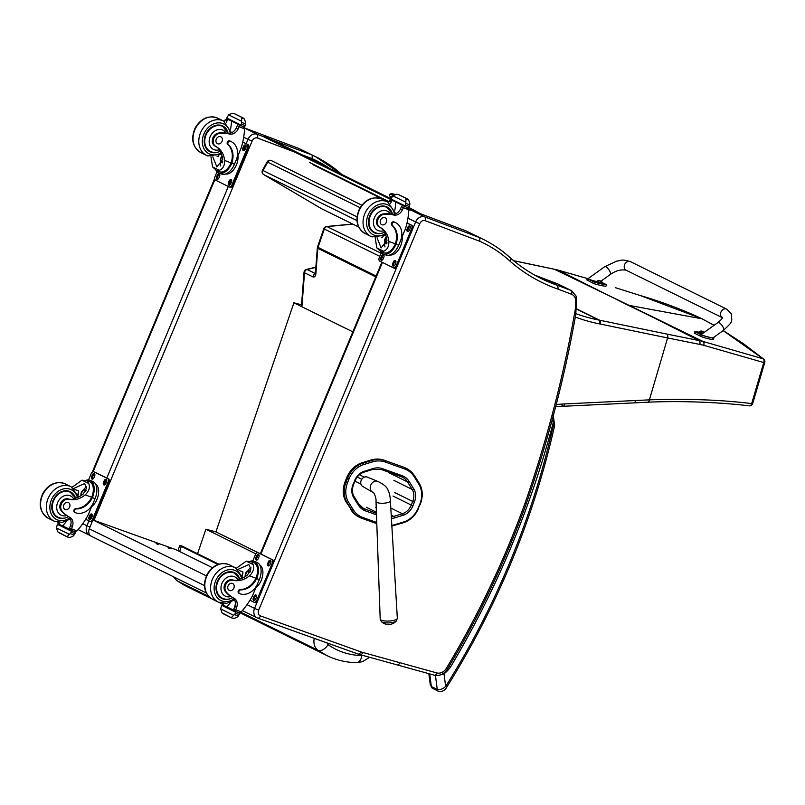 <?xml version="1.0" encoding="UTF-8"?>
<svg xmlns="http://www.w3.org/2000/svg" width="805" height="805" viewBox="0 0 805 805"><rect width="100%" height="100%" fill="white"/><g stroke="black" fill="none" stroke-linecap="round" stroke-linejoin="round"><path stroke-width="1.21" d="M653.368 317.512L628.071 305.196A128.045 103.312 -63.8 0 0 629.208 305.417L702.916 341.431L763.039 358.778A3.2 2.244 107.2 0 1 763.744 362.542L703.731 345.305A124.976 94.054 127.8 0 0 699.807 344.429L667.597 337.939L649.383 399.854C686.081 398.525 720.173 399.763 751.669 403.587A3.2 2.194 95.8 0 1 749.294 405.861A3.2 2.194 95.8 0 1 749.234 405.851M513.691 260.729L554.313 269.252L629.208 305.417L702.03 318.82L714.146 325.26M556.255 404.452A793.499 640.196 116.2 0 0 562.514 404.05A131.014 105.697 -63.8 0 1 564.577 403.929L649.383 399.854A3.2 1.731 87.8 0 1 647.814 402.208C683.908 400.538 723.826 402.681 749.294 405.861A3.2 3.2 0 0 0 752.675 403.587L751.669 403.587L763.744 362.542L764.75 362.532A3.2 3.2 0 0 0 763.663 359.131L763.663 359.131A3.2 2.677 128.3 0 0 763.039 358.778L723.142 330.603M699.807 344.429A3.2 1.972 -78.9 0 0 698.901 340.525L702.916 341.431A3.2 1.992 -76 0 1 703.731 345.305M603.056 292.698L558.6 270.279L587.278 278.5L558.418 270.208A3.2 1.721 104.9 0 1 558.6 270.279L554.313 269.252A3.2 1.721 102.1 0 0 554.082 269.172L520.926 262.189A3.2 1.852 101.6 0 1 521.187 262.279M352.62 224.021L326.528 226.507A3.2 1.691 84.6 0 1 327.061 226.608L352.882 224.152M376.106 276.014L318.025 247.387A3.2 2.576 -63.8 0 0 317.824 248.312A3.2 0.835 -175.6 0 1 317.341 247.819L315.399 273.036A3.2 0.835 4.4 0 0 315.892 273.539L317.824 248.312L375.744 276.87M315.852 267.139L306.474 269.393A3.2 1.57 76.5 0 1 307.108 269.494A3.2 2.576 116.2 0 0 304.521 272.754L312.994 276.93C314.554 277.413 315.52 276.276 315.892 273.539M722.347 317.673A4.79 3.874 116.3 0 1 720.908 316.073A4.79 3.874 116.3 0 1 721.874 310.559A4.79 3.874 116.3 0 1 726.704 309.13A4.79 3.874 116.3 0 0 721.149 311.646A4.79 3.874 116.3 0 0 722.347 317.673L626.149 270.218A4.79 3.874 116.3 0 1 624.801 264.211A4.79 3.874 116.3 0 1 630.385 261.625C620.413 258.677 621.762 260.76 616.821 261.072L604.746 266.666A4.79 1.56 54.3 0 1 608.811 269.655A4.79 1.56 54.3 0 1 610.341 274.455L601.003 281.156M602.603 282.786L606.427 284.668A13.182 1.56 -163.1 0 1 594.332 282.092L587.992 278.963L587.308 278.429L588.485 278.349M604.746 266.666L588.103 278.621C588.636 279.335 591.494 280.301 596.686 281.529M587.308 278.429L586.845 279.949L593.869 283.612A13.182 1.56 16.9 0 0 605.964 286.188L606.427 284.668M594.332 282.092L593.869 283.612M713.522 337.506L713.532 339.448M713.311 337.396C717.285 339.318 704.949 336.691 701.215 334.81L694.876 331.69A13.182 1.56 -163.1 0 1 698.851 332.183M717.969 322.513L701.316 334.467C700.199 334.991 712.646 338.422 713.2 337.738L723.554 330.302A4.79 1.56 -125.7 0 0 723.293 327.665A4.79 1.56 -125.7 0 0 720.495 323.711A4.79 1.56 -125.7 0 0 717.969 322.513C724.46 316.989 721.461 318.116 722.417 317.351L722.638 317.834M694.876 331.69L694.413 333.21L700.753 336.329C704.496 338.211 716.822 340.837 712.848 338.915M602.543 283.873L596.525 282.052L596.696 281.488L602.714 283.31L602.543 283.873M602.714 283.31L596.696 281.488M599.041 280.714A4.085 2.304 96.1 0 1 599.524 280.673L599.363 280.724A4.085 3.321 107.7 0 0 598.648 280.844L598.86 280.945A4.085 3.25 -55.6 0 1 599.594 280.844L600.419 281.106A4.085 2.324 96 0 1 600.792 281.579L601.114 281.649A4.085 2.385 -71.8 0 0 600.782 281.187L600.943 281.126A4.085 3.23 -55.8 0 1 601.134 281.237A4.085 3.23 -55.8 0 1 601.506 281.509M600.832 281.076A4.085 3.331 107.8 0 0 600.701 281.015L599.886 280.744A4.085 2.405 -71.9 0 0 599.624 280.744M702.131 333.884L698.76 332.485L698.931 331.922L702.745 333.441M703.077 333.21L698.931 331.922M701.276 331.137A4.085 2.304 96.1 0 1 701.759 331.097L701.598 331.157A4.085 3.321 107.7 0 0 700.883 331.278L701.095 331.378A4.085 3.25 -55.6 0 1 701.829 331.278L702.654 331.539A4.085 2.324 96 0 1 703.027 332.012L703.349 332.073A4.085 2.385 -71.8 0 0 703.017 331.62L703.178 331.559A4.085 3.23 -55.8 0 1 703.369 331.66A4.085 3.23 -55.8 0 1 703.741 331.942M703.057 331.509A4.085 3.331 107.8 0 0 702.936 331.439L702.121 331.177A4.085 2.405 -71.9 0 0 701.859 331.167M321.799 208.817A3.2 2.576 -63.8 0 1 321.658 208.757L321.658 208.757A3.2 2.576 -63.8 0 1 321.517 208.686L263.718 174.615A3.2 2.576 -63.8 0 1 263.044 170.519L357.007 216.837M267.119 161.896L262.47 170.278L263.044 170.519L267.693 162.137A3.2 2.576 -63.8 0 1 271.325 160.587L271.325 160.587A3.2 2.576 -63.8 0 1 271.466 160.658L361.807 205.195L271.325 160.587A3.2 3.2 0 0 0 267.119 161.896L360.087 207.69M321.376 208.596A3.2 1.882 -59.5 0 0 321.447 208.646L321.447 208.646A3.2 1.882 -59.5 0 0 321.517 208.686L358.648 226.99M356.947 220.58L263.718 174.615A3.2 1.882 120.5 0 1 263.648 174.584A3.2 1.882 120.5 0 1 263.638 174.584A3.2 1.882 120.5 0 1 263.426 174.413M179.626 551.526L181.356 546.434L179.726 545.569L181.457 545.77L218.859 564.204M181.356 546.434L218.004 564.496M363.105 655.481A9.69 7.819 -63.8 0 1 361.868 655.572A9.59 5.283 90.7 0 1 356.665 662.656A9.59 5.283 90.7 0 1 356.655 662.656A9.59 5.283 90.7 0 1 356.575 662.646M197.567 553.709L205.899 529.217L215.931 531.884L293.885 302.801L301.533 304.833M352.821 331.861L293.885 302.801M205.899 529.217L255.899 553.87M258.395 555.098L259.099 555.45M215.931 531.884L258.848 553.045M170.066 548.698L168.034 547.813L170.066 548.698M158.162 544.442L156.12 543.556L158.162 544.442M206.372 575.877L92.867 519.929L89.285 528.805A6.39 5.152 116.2 0 0 91.327 536.271L206.301 592.953M212.48 567.726L175.581 549.533L93.31 520.09M420.2 213.627L412.844 209.501L412.462 210.206L415.219 211.745M391.069 198.755L264.936 136.528L264.553 137.232L390.858 199.539M408.366 208.183L412.462 210.206M409.041 207.62L412.844 209.501M403.506 467.131L384.106 460.198L403.506 467.131A29.151 23.516 -63.8 0 1 405.519 467.977L406.434 468.43A29.151 23.516 116.2 0 0 404.422 467.574A1.147 0.674 -70.4 0 1 404.603 468.943A28.004 22.59 -63.8 0 1 414.313 476.922L418.932 484.348A21.614 17.438 -63.8 0 1 419.828 504.101L418.379 507.703A21.614 17.438 -63.8 0 1 403.798 521.912L395.154 524.578A27.994 22.59 -63.8 0 1 391.824 525.333M346.703 477.737L345.244 481.35L346.16 481.793L347.619 478.18L346.703 477.737A22.761 18.364 -63.8 0 1 362.049 462.764L362.964 463.217A22.761 18.364 116.2 0 0 347.619 478.18L349.098 478.794A21.604 17.428 -63.8 0 1 363.669 464.586L372.313 461.919A28.004 22.59 -63.8 0 1 385.203 462.02L404.603 468.943M372.313 461.919A1.147 0.543 -107.1 0 0 371.608 460.551L370.692 460.098L362.049 462.764M347.649 482.406L346.16 481.793A22.761 18.364 116.2 0 0 347.086 502.541L346.17 502.089L351.644 509.927A1.147 0.604 -31.7 0 0 353.083 509.495L348.525 502.099A21.604 17.438 -63.8 0 1 347.649 482.406L349.098 478.794M346.17 502.089A22.761 18.364 -63.8 0 1 345.244 481.35M348.525 502.099A1.147 0.604 -31.7 0 1 347.086 502.541L351.644 509.927A29.161 23.526 116.2 0 0 359.775 517.434L358.859 516.981A29.161 23.526 -63.8 0 1 350.728 509.474M370.692 460.098A29.151 23.516 -63.8 0 1 384.106 460.198M381.379 621.651A7.768 2.143 -2.7 0 0 388.956 622.889A7.768 2.143 -2.7 0 0 396.392 620.937L397.328 618.27A8.573 2.365 177.3 0 1 388.875 621.047A8.573 2.365 177.3 0 1 380.191 619.075L381.379 621.651A10.385 10.385 0 0 0 396.392 620.937M372.443 492.117A5.987 4.83 -63.8 0 1 372.393 492.097C373.681 491.171 376.549 498.255 376.016 501.575L376.016 501.575A7.185 1.982 -2.7 0 0 376.016 501.575A7.185 1.982 -2.7 0 0 381.258 503.246A7.185 1.982 -2.7 0 0 389.298 502.028A7.185 1.982 -2.7 0 0 390.375 500.901C390.254 496.645 389.459 493.042 387.99 490.094C387.104 487.126 383.673 484.208 377.686 481.36L367.201 477.083A5.192 4.186 116.2 0 0 361.365 479.991A5.192 4.186 116.2 0 0 362.622 486.381L372.393 492.097A5.987 4.83 -63.8 0 1 370.884 484.862A5.987 4.83 -63.8 0 1 377.434 481.269A5.987 4.83 -63.8 0 1 377.686 481.36L377.686 481.36A5.987 4.83 -63.8 0 1 377.706 481.37M361.777 479.277L357.239 477.033M354.935 481.149L360.912 484.097M359.402 474.739L364.293 477.154M466.186 230.975L411.516 210.347L466.065 230.934M407.934 218.185L415.622 221.979L254.551 608.379L258.667 610.13L419.737 223.72L415.622 221.979A7.99 6.45 116.2 0 1 425.121 217.048L425.493 220.801L479.79 241.289L479.83 237.696L425.121 217.048L411.576 210.377L408.839 209.753M434.096 675.103A3.2 1.862 -74.5 0 0 434.298 675.174A3.2 1.862 -74.5 0 0 436.833 672.93L363.377 652.603L360.892 654.868L358.044 654.012A3.2 1.882 -70.3 0 0 360.821 651.839L260.498 615.936A4.79 3.864 -63.8 0 1 258.667 610.13M479.83 237.696L466.286 231.025M479.79 241.289A173.478 139.969 -63.8 0 1 510.561 261.675L511.014 258.465C502.592 250.707 493.324 244.318 483.191 239.316A176.677 142.545 116.2 0 0 480.001 237.807M543.908 278.651L557.382 283.742A12.779 10.314 -63.8 0 1 558.127 284.064L571.671 290.736A12.779 10.314 116.2 0 0 570.926 290.414A3.2 1.882 110.7 0 1 571.399 294.197A9.59 7.738 -63.8 0 1 575.323 298.373L576.279 296.321M575.323 298.373A44.738 36.094 -63.8 0 1 574.297 314.916A1019.925 822.881 -63.8 0 1 525.041 503.165L526.359 503.397C547.963 441.301 564.426 378.4 575.736 314.715L576.772 296.894L571.671 290.736M574.297 314.916L575.243 314.272M526.359 503.397L526.359 503.397C505.439 561.115 479.146 616.318 447.479 669.015L446.433 668.2A9.59 7.738 -63.8 0 1 436.833 672.93M544.039 278.691L534.58 275.038A218.638 176.396 116.2 0 0 544.16 278.741L557.714 285.423L558.207 289.216L571.399 294.197M264.624 137.112L257.479 134.415A7.99 6.45 116.2 0 0 247.99 139.335L252.096 141.086A4.79 3.864 -63.8 0 1 257.862 138.168L294.348 151.934M236.791 158.414L241.258 147.707A67.932 54.81 -63.8 0 0 244.579 128.83L244.529 128.035L257.479 134.415L257.862 138.168M302.016 154.822L312.149 158.645L312.199 155.063L298.434 148.301M448.989 666.5L450.508 667.063L449.391 665.836M552.371 419.184L553.226 422.706C554.142 420.522 553.991 418.167 552.773 415.642M439.258 675.254L444.008 673.795A27.078 21.846 116.2 0 0 450.508 667.063A770.073 621.309 116.2 0 0 553.226 422.706A13.735 11.079 -63.8 0 1 553.196 425.453A3.2 0.785 -174.1 0 0 554.675 424.949L553.206 416.074M443.686 673.201A3.2 0.996 -127.2 0 1 444.008 673.795L445.658 686.444L446.674 687.309C497.51 605.974 533.413 519.074 554.404 426.62A3.2 0.543 12.7 0 1 552.985 426.751A679.018 547.833 -63.8 0 1 445.658 686.444C442.992 688.959 440.194 689.945 437.266 689.402A3.2 2.576 116.2 0 0 438.534 691.324A3.2 2.576 116.2 0 0 438.544 691.324C443.334 692.773 446.966 687.359 446.674 687.309M435.445 675.415L437.266 689.402L431.339 686.484L430.323 685.045L432.617 688.406A3.2 2.576 116.2 0 1 432.607 688.396L438.534 691.324M371.87 231.035A13.937 11.24 -63.8 0 0 372.373 231.307L374.657 232.424C377.817 233.883 381.077 233.842 384.418 232.293L383.804 230.633A22.278 17.972 -63.8 0 0 379.306 227.04L380.191 227.473A22.278 17.972 -63.8 0 1 388.865 241.409C388.996 246.521 387.255 249.812 383.643 251.261L381.017 251.683L376.81 247.9L383.643 251.261M376.81 247.9L375.18 237.676M384.357 232.323A22.278 17.972 -63.8 0 1 386.964 240.474L381.137 247.92L377.052 237.777M395.486 222.583L394.782 222.23A15.687 12.649 -63.8 0 0 393.866 221.838A2.002 1.62 -63.8 0 0 391.914 225.279A18.113 14.611 -63.8 0 1 395.305 243.845L394.883 244.861L395.587 245.213A14.49 8.533 110.7 0 1 383.23 253.978L385.897 254.984A14.49 8.533 -69.3 0 0 398.706 245.213L400.407 241.128A15.687 12.649 116.2 0 0 395.486 222.583A15.687 12.649 116.2 0 0 394.581 222.18A2.002 1.62 116.2 0 0 392.629 225.631A18.113 14.611 116.2 0 1 396.01 244.197L398.706 245.213M395.587 245.213L396.01 244.197M383.23 253.978A14.49 8.533 110.7 0 1 380.262 251.301M394.883 244.861A13.152 7.748 110.7 0 1 383.713 252.72L381.107 251.734M407.32 207.418L408.829 209.793A67.932 54.81 -63.8 0 1 405.499 228.67L401.041 239.377M388.684 202.478A45.281 36.537 116.2 0 0 389.399 200.848A1.6 0.896 111 0 1 389.429 200.767L391.331 201.693A1.509 1.218 -63.8 0 1 393.041 200.737L393.524 200.918M379.306 227.04A7.044 5.685 -63.8 0 1 376.871 219.624A7.044 5.685 -63.8 0 1 383.17 213.979A35.229 28.416 -63.8 0 1 390.334 214.05L392.538 214.2A8.221 6.631 -63.8 0 0 400.407 209.099A45.281 36.537 -63.8 0 0 401.474 206.694A1.509 1.218 -63.8 0 1 403.194 205.738L403.667 205.919M389.429 200.767L391.995 200.224L393.041 200.737M398.988 194.78L407.27 198.865L398.334 194.518L396.483 194.226L392.9 195.857L405.851 202.246L405.68 205.144A5.383 4.337 -63.8 0 1 405.146 205.959L405.217 206.684L390.999 199.67L390.918 198.946L405.146 205.959M390.999 199.67L405.197 206.674L408.487 207.921L409.091 207.449A5.383 4.337 -63.8 0 1 409.292 206.513L409.926 203.786L408.638 199.912L405.951 198.895L407.129 198.795L408.638 199.912M405.851 202.246L405.951 198.895M391.331 201.693A45.281 36.537 -63.8 0 1 390.435 203.715M382.999 236.529A85.863 69.28 -63.8 0 1 382.355 237.566L383.079 236.499M384.991 246.954A9.569 5.635 110.7 0 1 384.881 242.577M395.758 202.015A60.888 49.125 -63.8 0 1 394.842 210.085M390.918 198.946A5.383 4.337 -63.8 0 0 391.451 198.141L392.9 195.857M398.384 249.993L397.811 250.747M402.208 239.88L402.007 241.289M380.191 227.473A7.044 5.685 -63.8 0 1 377.756 220.057A7.044 5.685 -63.8 0 1 384.055 214.412A35.229 28.416 -63.8 0 1 393.655 214.995A8.221 6.631 -63.8 0 0 402.299 210.035A45.281 36.537 -63.8 0 0 403.335 207.72A1.6 0.986 110.8 0 0 403.365 207.63L404.724 206.442M383.17 213.979L384.055 214.412M402.218 236.539A13.152 7.748 110.7 0 1 398.706 249.53A13.152 7.748 110.7 0 1 389.851 254.964M407.018 222.935L412.13 225.46A3.2 1.882 110.7 0 1 412.593 229.244L397.247 266.063A3.2 1.882 110.7 0 1 394.42 268.226A3.2 1.882 110.7 0 1 394.329 268.176L393.554 267.894M406.998 223.035L411.164 225.088A3.2 1.882 110.7 0 1 411.627 228.872L396.281 265.7A3.2 1.882 110.7 0 1 393.454 267.854A3.2 1.882 110.7 0 1 393.353 267.813L379.809 261.132A3.2 1.882 110.7 0 1 379.346 257.358L381.288 252.69M383.814 257.338L383.2 258.808A2.194 1.298 110.7 0 1 381.268 260.297A2.194 1.298 110.7 0 1 380.876 257.66L381.49 256.191A2.194 1.298 110.7 0 1 383.432 254.712A2.194 1.298 110.7 0 1 383.814 257.338M395.668 263.185L395.054 264.654A2.194 1.298 110.7 0 1 393.112 266.133A2.194 1.298 110.7 0 1 392.729 263.507L393.343 262.038A2.194 1.298 110.7 0 1 395.285 260.548A2.194 1.298 110.7 0 1 395.668 263.185M410.097 228.56L409.483 230.039A2.194 1.298 110.7 0 1 407.551 231.518A2.194 1.298 110.7 0 1 407.159 228.892L407.773 227.413A2.194 1.298 110.7 0 1 409.715 225.933A2.194 1.298 110.7 0 1 410.097 228.56M381.812 260.307A2.194 1.298 110.7 0 1 381.842 258.033L382.456 256.554A2.194 1.298 110.7 0 1 383.854 255.064M393.665 266.143A2.194 1.298 110.7 0 1 393.695 263.869L394.309 262.4A2.194 1.298 110.7 0 1 395.698 260.911M408.095 231.528A2.194 1.298 110.7 0 1 408.125 229.254L408.739 227.785A2.194 1.298 110.7 0 1 410.137 226.286M386.491 237.606A3.019 1.781 -69.3 0 0 385.092 240.534A3.019 1.781 -69.3 0 0 385.987 242.748A3.019 1.781 -69.3 0 0 386.953 242.687M386.39 237.223A3.27 1.922 -69.3 0 0 384.74 241.309A3.27 1.922 -69.3 0 0 386.943 242.748M386.299 237.083L386.35 237.052A3.492 2.053 -69.3 0 0 386.299 237.083A3.492 2.053 -69.3 0 0 384.609 241.56A3.492 2.053 -69.3 0 0 386.923 242.969M384.629 241.651A3.743 2.204 -69.3 0 0 384.639 241.752A3.743 2.204 -69.3 0 0 385.726 243.422A3.743 2.204 -69.3 0 0 386.843 243.382M373.268 232.162A14.379 11.602 116.2 0 0 374.969 232.575M387.286 207.599A14.379 11.602 116.2 0 0 385.917 206.503M382.435 233.037A14.379 11.602 -63.8 0 1 375.12 233.108A14.379 11.602 -63.8 0 1 374.295 232.746A14.379 11.602 -63.8 0 1 370.25 214.724A14.379 11.602 -63.8 0 1 387.014 206.955A14.379 11.602 -63.8 0 1 392.196 213.234M384.176 206.08A13.937 11.24 -63.8 0 1 384.689 206.311L386.974 207.438A13.937 11.24 -63.8 0 0 386.169 207.086A13.937 11.24 -63.8 0 0 370.501 215.448A13.937 11.24 -63.8 0 0 374.657 232.424M392.538 214.2L393.655 214.995M384.891 217.682A3.834 3.089 116.2 0 0 380.584 219.986A3.834 3.089 116.2 0 0 381.721 224.655A3.834 3.089 116.2 0 0 386.199 222.583A3.834 3.089 116.2 0 0 385.112 217.773A3.834 3.089 116.2 0 0 384.891 217.682M236.318 568.28L246.229 561.155L251.734 561.82L253.062 564.526L246.229 561.155M253.062 564.526C254.45 568.411 253.253 572.174 249.47 575.806A22.278 17.972 -63.8 0 1 233.118 580.294L232.243 579.862A7.044 5.685 -63.8 0 0 225.128 583.665A7.044 5.685 -63.8 0 0 225.642 591.886L226.527 592.319A7.044 5.685 -63.8 0 1 226.004 584.098A7.044 5.685 -63.8 0 1 233.118 580.294M237.747 579.58A22.278 17.972 116.2 0 0 247.578 574.871L250.919 568.974L248.805 564.536L237.948 569.437M259.311 579.61A14.49 8.533 -69.3 0 0 256.755 562.262L254.088 561.256A14.49 8.533 110.7 0 1 257.047 577.577L256.332 577.225L255.91 578.242A18.113 14.611 -63.8 0 1 240.071 589.542A2.002 1.62 -63.8 0 0 238.904 593.275L239.608 593.627A2.002 1.62 116.2 0 0 239.729 593.677A15.687 12.649 116.2 0 0 257.61 583.695L259.311 579.61L256.624 578.594L257.047 577.577M250.194 561.266A14.49 8.533 110.7 0 1 254.088 561.256M256.332 577.225A13.152 7.748 110.7 0 0 253.615 562.514L251.734 561.82M256.815 585.386L252.408 595.942A67.932 54.81 -63.8 0 1 241.238 611.86L238.491 612.434L235.402 611.267L238.491 612.434M223.83 603.509A45.281 36.537 116.2 0 1 223.659 603.931A1.509 1.218 116.2 0 0 224.223 605.752L226.96 606.779M226.527 592.319A35.229 28.416 -63.8 0 0 233.933 598.165A8.221 6.631 -63.8 0 1 236.65 607.423A45.281 36.537 -63.8 0 1 235.734 609.788A1.6 0.986 110.4 0 1 235.704 609.868L235.412 611.267L234.275 610.713A1.509 1.218 116.2 0 0 234.366 610.754L235.372 611.247M235.704 609.868L233.802 608.932A1.509 1.218 116.2 0 0 234.275 610.713M239.649 613.038L238.179 612.313L239.719 613.762A5.383 4.337 116.2 0 0 239.186 614.577L237.747 616.851L234.164 618.482L231.78 617.988L231.478 617.465L233.671 615.312L220.711 608.922L221.355 606.195A5.383 4.337 116.2 0 0 221.556 605.259L222.754 605.018M220.711 608.922L221.999 612.796L231.649 617.928M231.78 617.988L234.164 618.482M256.624 578.594A18.113 14.611 116.2 0 1 240.786 589.894A2.002 1.62 116.2 0 0 239.608 593.627M239.498 593.567L239.015 593.325A2.002 1.62 -63.8 0 1 238.904 593.275M233.802 608.932A45.281 36.537 116.2 0 0 234.758 606.487A8.221 6.631 116.2 0 0 232.715 597.642M242.154 575.223A85.863 69.28 116.2 0 0 242.969 571.963L239.095 570.504M242.446 575.988L242.969 571.963M247.779 570.896A9.569 5.635 110.7 0 1 250.868 567.616M233.812 610.24L226.909 606.839A60.888 49.125 116.2 0 0 230.763 602.18M239.186 614.577L235.583 613.209L233.671 615.312M262.812 574.277L262.621 575.686M258.989 584.39L258.425 585.144M235.583 613.209A5.383 4.337 116.2 0 0 235.774 612.273L221.556 605.259M239.618 613.028L236.388 611.8L235.774 612.273M221.767 602.995L224.132 605.712M259.703 564.899A13.152 7.748 110.7 0 1 261.273 580.264A13.152 7.748 110.7 0 1 255.849 587.69M258.989 553.105A3.2 1.882 110.7 0 1 259.099 553.136A3.2 1.882 110.7 0 1 259.19 553.176L272.744 559.857A3.2 1.882 110.7 0 1 273.207 563.631L257.852 600.46A3.2 1.882 110.7 0 1 255.034 602.613A3.2 1.882 110.7 0 1 254.933 602.573L254.169 602.281M252.79 560.954L255.306 554.927A3.2 1.882 110.7 0 1 258.133 552.773A3.2 1.882 110.7 0 1 258.224 552.814L271.778 559.485A3.2 1.882 110.7 0 1 272.241 563.269L256.886 600.097A3.2 1.882 110.7 0 1 254.068 602.251A3.2 1.882 110.7 0 1 253.967 602.21L249.932 600.218M267.763 563.289L268.387 561.81A2.194 1.298 110.7 0 1 270.319 560.33A2.194 1.298 110.7 0 1 270.711 562.957L270.098 564.436A2.194 1.298 110.7 0 1 268.156 565.915A2.194 1.298 110.7 0 1 267.763 563.289L268.739 563.651L269.353 562.182A2.194 1.298 110.7 0 1 270.742 560.683M255.92 557.442L256.533 555.973A2.194 1.298 110.7 0 1 258.465 554.484A2.194 1.298 110.7 0 1 258.858 557.12L258.244 558.59A2.194 1.298 110.7 0 1 256.302 560.069A2.194 1.298 110.7 0 1 255.92 557.442L256.886 557.805L257.499 556.336A2.194 1.298 110.7 0 1 258.888 554.846M253.334 597.904L253.947 596.435A2.194 1.298 110.7 0 1 255.889 594.945A2.194 1.298 110.7 0 1 256.282 597.582L255.668 599.051A2.194 1.298 110.7 0 1 253.726 600.53A2.194 1.298 110.7 0 1 253.334 597.904L254.3 598.266L254.913 596.797A2.194 1.298 110.7 0 1 256.312 595.308M268.699 565.925A2.194 1.298 110.7 0 1 268.739 563.651M256.845 560.079A2.194 1.298 110.7 0 1 256.886 557.805M254.269 600.54A2.194 1.298 110.7 0 1 254.3 598.266M245.515 576.42A3.27 1.922 -69.3 0 1 245.736 573.402A3.27 1.922 -69.3 0 1 247.94 571.148A3.27 1.922 -69.3 0 1 249.57 572.657A3.27 1.922 -69.3 0 0 249.57 572.657A3.019 1.781 -69.3 0 0 248.725 571.5A3.019 1.781 -69.3 0 0 246.058 573.532A3.019 1.781 -69.3 0 0 245.817 576.219M249.701 572.476A3.492 2.053 -69.3 0 0 246.914 571.48A3.492 2.053 -69.3 0 0 245.616 573.341A3.492 2.053 -69.3 0 0 245.223 575.957A3.492 2.053 -69.3 0 0 245.354 576.521M249.963 572.033A3.743 2.204 -69.3 0 0 248.987 570.826A3.743 2.204 -69.3 0 0 247.065 571.359A3.743 2.204 -69.3 0 0 246.984 571.419M233.46 572.244A14.379 11.602 -63.8 0 1 234.829 573.341M222.512 598.316A14.379 11.602 -63.8 0 1 220.812 597.904M239.739 578.976A14.379 11.602 116.2 0 0 234.547 572.697A14.379 11.602 116.2 0 0 233.722 572.335A14.379 11.602 116.2 0 0 217.551 580.979A14.379 11.602 116.2 0 0 221.838 598.497A14.379 11.602 116.2 0 0 229.968 598.789M233.933 598.165L230.904 596.515A35.229 28.416 -63.8 0 1 225.642 591.886M232.746 597.632C229.173 599.564 225.662 599.745 222.2 598.175A13.937 11.24 -63.8 0 1 218.044 581.2A13.937 11.24 -63.8 0 1 233.712 572.828A13.937 11.24 -63.8 0 1 234.517 573.18L239.789 579.107L238.089 580.174A22.278 17.972 -63.8 0 1 232.243 579.862M231.719 571.822A13.937 11.24 -63.8 0 1 232.232 572.053L234.517 573.18M222.2 598.175L219.916 597.048A13.937 11.24 -63.8 0 1 219.413 596.787M229.485 590.498A3.834 3.089 116.2 0 0 233.802 588.193A3.834 3.089 116.2 0 0 232.655 583.524A3.834 3.089 116.2 0 0 228.187 585.597A3.834 3.089 116.2 0 0 229.264 590.397A3.834 3.089 116.2 0 0 229.485 590.498M207.63 150.072A13.937 11.24 -63.8 0 0 208.123 150.334L210.407 151.461C213.567 152.92 216.827 152.869 220.168 151.32L219.554 149.66A22.278 17.972 -63.8 0 0 215.066 146.077L215.941 146.51A22.278 17.972 -63.8 0 1 224.615 160.447C224.746 165.558 223.005 168.839 219.393 170.298L216.766 170.71L212.56 166.927L219.393 170.298M212.56 166.927L210.94 156.703M220.107 151.35A22.278 17.972 -63.8 0 1 222.713 159.511L216.887 166.957L212.802 156.814M231.236 141.61L230.532 141.257A15.687 12.649 -63.8 0 0 229.626 140.865A2.002 1.62 -63.8 0 0 227.664 144.316A18.113 14.611 -63.8 0 1 231.055 162.882L230.633 163.898L231.347 164.25A14.49 8.533 110.7 0 1 218.99 173.015L221.657 174.021A14.49 8.533 -69.3 0 0 234.456 164.25L236.157 160.155A15.687 12.649 116.2 0 0 231.236 141.61A15.687 12.649 116.2 0 0 230.331 141.217A2.002 1.62 116.2 0 0 228.379 144.669A18.113 14.611 116.2 0 1 231.76 163.224L234.456 164.25M231.347 164.25L231.76 163.224M218.99 173.015A14.49 8.533 110.7 0 1 216.012 170.338M230.633 163.898A13.152 7.748 110.7 0 1 219.463 171.757L216.857 170.771M224.434 121.515A45.281 36.537 116.2 0 0 225.148 119.875A1.6 0.896 111 0 1 225.179 119.794L227.08 120.73A1.509 1.218 -63.8 0 1 228.801 119.774L229.274 119.955M215.066 146.077A7.044 5.685 -63.8 0 1 212.621 138.661A7.044 5.685 -63.8 0 1 218.93 133.016A35.229 28.416 -63.8 0 1 226.084 133.077L228.288 133.238A8.221 6.631 -63.8 0 0 236.157 128.126A45.281 36.537 -63.8 0 0 237.223 125.731A1.509 1.218 -63.8 0 1 238.944 124.775L239.427 124.956M225.179 119.794L227.745 119.251L228.801 119.774M227.634 119.21L228.228 119.432L227.634 119.21M243.05 117.902L234.084 113.555L232.232 113.264L228.65 114.894L241.601 121.283L241.43 124.181A5.383 4.337 -63.8 0 1 240.896 124.986L240.977 125.721L226.748 118.707L226.668 117.973L240.896 124.986M240.997 125.731L244.237 126.949L244.841 126.486A5.383 4.337 -63.8 0 1 245.042 125.54L245.686 122.823L244.388 118.939L241.701 117.933L242.355 117.631L244.388 118.939M241.601 121.283L241.701 117.933M227.08 120.73A45.281 36.537 -63.8 0 1 226.185 122.752M218.749 155.566A85.863 69.28 -63.8 0 1 218.105 156.603L218.829 155.526M220.741 165.981A9.569 5.635 110.7 0 1 220.63 161.604M231.508 121.052A60.888 49.125 -63.8 0 1 230.592 129.122M226.668 117.973A5.383 4.337 -63.8 0 0 227.201 117.168L228.65 114.894M234.134 169.03L233.561 169.785M237.958 158.917L237.757 160.326M240.947 125.701L226.748 118.707M215.941 146.51A7.044 5.685 -63.8 0 1 213.506 139.094A7.044 5.685 -63.8 0 1 219.805 133.449A35.229 28.416 -63.8 0 1 229.405 134.022A8.221 6.631 -63.8 0 0 238.049 129.062A45.281 36.537 -63.8 0 0 239.085 126.747A1.6 0.986 110.8 0 0 239.115 126.667L240.474 125.469M218.93 133.016L219.805 133.449M244.529 128.035L243.07 126.455M237.978 155.576A13.152 7.748 110.7 0 1 234.456 168.557A13.152 7.748 110.7 0 1 225.601 173.991M242.768 141.972L247.88 144.487A3.2 1.882 110.7 0 1 248.353 148.271L232.997 185.1A3.2 1.882 110.7 0 1 230.17 187.253A3.2 1.882 110.7 0 1 230.079 187.213L229.314 186.921M242.748 142.072L246.914 144.125A3.2 1.882 110.7 0 1 247.387 147.909L232.031 184.737A3.2 1.882 110.7 0 1 229.204 186.891A3.2 1.882 110.7 0 1 229.113 186.841L215.559 180.169A3.2 1.882 110.7 0 1 215.096 176.386L217.048 171.717M219.574 176.376L218.95 177.845A2.194 1.298 110.7 0 1 217.018 179.324A2.194 1.298 110.7 0 1 216.626 176.698L217.239 175.218A2.194 1.298 110.7 0 1 219.181 173.739A2.194 1.298 110.7 0 1 219.574 176.376M231.417 182.212L230.804 183.691A2.194 1.298 110.7 0 1 228.872 185.17A2.194 1.298 110.7 0 1 228.479 182.544L229.093 181.065A2.194 1.298 110.7 0 1 231.035 179.585A2.194 1.298 110.7 0 1 231.417 182.212M245.857 147.597L245.233 149.066A2.194 1.298 110.7 0 1 243.301 150.555A2.194 1.298 110.7 0 1 242.909 147.919L243.523 146.45A2.194 1.298 110.7 0 1 245.465 144.97A2.194 1.298 110.7 0 1 245.857 147.597M217.561 179.334A2.194 1.298 110.7 0 1 217.592 177.06L218.205 175.591A2.194 1.298 110.7 0 1 219.604 174.091M229.415 185.18A2.194 1.298 110.7 0 1 229.445 182.906L230.059 181.427A2.194 1.298 110.7 0 1 231.458 179.938M243.845 150.565A2.194 1.298 110.7 0 1 243.875 148.291L244.489 146.812A2.194 1.298 110.7 0 1 245.887 145.323M222.24 156.643A3.019 1.781 -69.3 0 0 220.842 159.561A3.019 1.781 -69.3 0 0 221.737 161.775A3.019 1.781 -69.3 0 0 222.703 161.714M222.14 156.251A3.27 1.922 -69.3 0 0 220.49 160.336A3.27 1.922 -69.3 0 0 222.703 161.775M222.049 156.12L222.1 156.079A3.492 2.053 -69.3 0 0 222.049 156.12A3.492 2.053 -69.3 0 0 220.369 160.587A3.492 2.053 -69.3 0 0 222.673 161.996M220.379 160.688A3.743 2.204 -69.3 0 0 220.389 160.789A3.743 2.204 -69.3 0 0 221.476 162.459A3.743 2.204 -69.3 0 0 222.593 162.419M209.018 151.189A14.379 11.602 116.2 0 0 210.719 151.612M223.035 126.627A14.379 11.602 116.2 0 0 221.667 125.53M218.185 152.075A14.379 11.602 -63.8 0 1 210.88 152.145A14.379 11.602 -63.8 0 1 210.045 151.783A14.379 11.602 -63.8 0 1 206 133.751A14.379 11.602 -63.8 0 1 222.764 125.983A14.379 11.602 -63.8 0 1 227.946 132.262M219.926 125.107A13.937 11.24 -63.8 0 1 220.449 125.349L222.723 126.466A13.937 11.24 -63.8 0 0 221.918 126.113A13.937 11.24 -63.8 0 0 206.251 134.485A13.937 11.24 -63.8 0 0 210.407 151.461M228.288 133.238L229.405 134.022M220.651 136.709A3.834 3.089 116.2 0 0 216.334 139.013A3.834 3.089 116.2 0 0 217.481 143.693A3.834 3.089 116.2 0 0 221.949 141.62A3.834 3.089 116.2 0 0 220.872 136.81A3.834 3.089 116.2 0 0 220.651 136.709M72.068 487.307L81.979 480.183L87.483 480.857L88.812 483.553L81.979 480.183M88.812 483.553C90.2 487.448 89.003 491.211 85.219 494.844A22.278 17.972 -63.8 0 1 68.878 499.321L67.992 498.889A7.044 5.685 -63.8 0 0 60.878 502.692A7.044 5.685 -63.8 0 0 61.401 510.913L62.277 511.356A7.044 5.685 -63.8 0 1 61.754 503.125A7.044 5.685 -63.8 0 1 68.878 499.321M73.497 498.607A22.278 17.972 116.2 0 0 83.328 493.908L86.668 488.001L84.565 483.574L73.698 488.474M95.06 498.647A14.49 8.533 -69.3 0 0 92.505 481.299L89.838 480.293A14.49 8.533 110.7 0 1 92.796 496.605L92.092 496.252L91.659 497.279A18.113 14.611 -63.8 0 1 75.821 508.579A2.002 1.62 -63.8 0 0 74.654 512.312L75.358 512.664A2.002 1.62 116.2 0 0 75.479 512.715A15.687 12.649 116.2 0 0 93.36 502.733L95.06 498.647L92.374 497.621L92.796 496.605M85.944 480.303A14.49 8.533 110.7 0 1 89.838 480.293M92.092 496.252A13.152 7.748 110.7 0 0 89.365 481.541L87.483 480.857M92.565 504.413L88.158 514.979A67.932 54.81 -63.8 0 1 76.988 530.898L74.251 531.461L70.116 529.781A1.509 1.218 116.2 0 1 70.025 529.75L74.251 531.461M59.58 522.546A45.281 36.537 116.2 0 1 59.409 522.958A1.509 1.218 116.2 0 0 59.973 524.779L62.71 525.816M62.277 511.356A35.229 28.416 -63.8 0 0 69.683 517.202A8.221 6.631 -63.8 0 1 72.4 526.45A45.281 36.537 -63.8 0 1 71.484 528.815A1.6 0.986 110.4 0 1 71.454 528.895L71.162 530.304M71.454 528.895L69.552 527.959A1.509 1.218 116.2 0 0 70.025 529.75M73.939 531.35L75.469 532.799A5.383 4.337 116.2 0 0 74.935 533.604L73.497 535.878L69.914 537.519L67.529 537.015L67.228 536.502L69.421 534.339L56.461 527.959L57.105 525.232A5.383 4.337 116.2 0 0 57.306 524.297L58.503 524.045M56.461 527.959L57.749 531.833L67.399 536.965M67.529 537.015L69.914 537.519M92.374 497.621A18.113 14.611 116.2 0 1 76.535 508.921A2.002 1.62 116.2 0 0 75.358 512.664M75.247 512.604L74.764 512.362A2.002 1.62 -63.8 0 1 74.654 512.312M69.552 527.959A45.281 36.537 116.2 0 0 70.508 525.514A8.221 6.631 116.2 0 0 68.465 516.679C64.923 518.591 61.411 518.772 57.95 517.202A13.937 11.24 -63.8 0 1 53.794 500.227A13.937 11.24 -63.8 0 1 69.461 491.865A13.937 11.24 -63.8 0 1 70.266 492.217L75.539 498.144L73.839 499.211A22.278 17.972 -63.8 0 1 67.992 498.889M77.904 494.26A85.863 69.28 116.2 0 0 78.719 491L74.845 489.531M78.196 495.025L78.719 491M83.529 489.933A9.569 5.635 110.7 0 1 86.618 486.653M69.562 529.277L62.659 525.866A60.888 49.125 116.2 0 0 66.513 521.217M74.935 533.604L71.333 532.246L69.421 534.339M98.572 493.314L98.371 494.723M94.738 503.427L94.175 504.182M71.333 532.246A5.383 4.337 116.2 0 0 71.524 531.31L57.306 524.297M75.398 532.075L72.138 530.837L71.524 531.31M57.517 522.032L59.882 524.739M95.453 483.926A13.152 7.748 110.7 0 1 97.023 499.301A13.152 7.748 110.7 0 1 91.599 506.727M94.749 472.133A3.2 1.882 110.7 0 1 94.849 472.163A3.2 1.882 110.7 0 1 94.95 472.213L108.494 478.884A3.2 1.882 110.7 0 1 108.957 482.668L93.601 519.497A3.2 1.882 110.7 0 1 93.289 520.131M88.54 479.991L91.056 473.954A3.2 1.882 110.7 0 1 93.883 471.8A3.2 1.882 110.7 0 1 93.984 471.841L107.528 478.522A3.2 1.882 110.7 0 1 107.991 482.306L92.635 519.134A3.2 1.882 110.7 0 1 89.818 521.288A3.2 1.882 110.7 0 1 89.717 521.238L85.682 519.255M103.523 482.316L104.137 480.847A2.194 1.298 110.7 0 1 106.069 479.367A2.194 1.298 110.7 0 1 106.461 481.994L105.847 483.463A2.194 1.298 110.7 0 1 103.905 484.942A2.194 1.298 110.7 0 1 103.523 482.316L104.489 482.688L105.103 481.209A2.194 1.298 110.7 0 1 106.491 479.72M91.669 476.48L92.283 475A2.194 1.298 110.7 0 1 94.225 473.521A2.194 1.298 110.7 0 1 94.608 476.147L93.994 477.627A2.194 1.298 110.7 0 1 92.052 479.106A2.194 1.298 110.7 0 1 91.669 476.48L92.635 476.842L93.249 475.363A2.194 1.298 110.7 0 1 94.638 473.873M89.083 516.941L89.707 515.462A2.194 1.298 110.7 0 1 91.639 513.982A2.194 1.298 110.7 0 1 92.032 516.609L91.418 518.088A2.194 1.298 110.7 0 1 89.476 519.567A2.194 1.298 110.7 0 1 89.083 516.941L90.059 517.303L90.673 515.824A2.194 1.298 110.7 0 1 92.062 514.335M92.323 521.278A3.2 1.882 110.7 0 1 90.784 521.65A3.2 1.882 110.7 0 1 90.683 521.61L89.919 521.318M104.459 484.962A2.194 1.298 110.7 0 1 104.489 482.688M92.605 479.116A2.194 1.298 110.7 0 1 92.635 476.842M90.019 519.577A2.194 1.298 110.7 0 1 90.059 517.303M81.265 495.447A3.27 1.922 -69.3 0 1 81.486 492.429A3.27 1.922 -69.3 0 1 83.69 490.175A3.27 1.922 -69.3 0 1 85.32 491.684A3.27 1.922 -69.3 0 0 85.32 491.684A3.019 1.781 -69.3 0 0 84.475 490.537A3.019 1.781 -69.3 0 0 81.808 492.569A3.019 1.781 -69.3 0 0 81.567 495.246M85.461 491.503A3.492 2.053 -69.3 0 0 82.663 490.517A3.492 2.053 -69.3 0 0 81.365 492.368A3.492 2.053 -69.3 0 0 80.973 494.984A3.492 2.053 -69.3 0 0 81.114 495.548M85.722 491.06A3.743 2.204 -69.3 0 0 84.736 489.853A3.743 2.204 -69.3 0 0 82.814 490.386A3.743 2.204 -69.3 0 0 82.734 490.456M69.21 491.271A14.379 11.602 -63.8 0 1 70.578 492.368M58.262 517.353A14.379 11.602 -63.8 0 1 56.561 516.941M75.489 498.003A14.379 11.602 116.2 0 0 70.297 491.734A14.379 11.602 116.2 0 0 69.472 491.372A14.379 11.602 116.2 0 0 53.301 500.006A14.379 11.602 116.2 0 0 57.588 517.524A14.379 11.602 116.2 0 0 65.728 517.816M69.683 517.202L66.664 515.542A35.229 28.416 -63.8 0 1 61.401 510.913M67.469 490.859A13.937 11.24 -63.8 0 1 67.982 491.09L70.266 492.217M57.95 517.202L55.666 516.086A13.937 11.24 -63.8 0 1 55.163 515.814M65.235 509.525A3.834 3.089 116.2 0 0 69.552 507.231A3.834 3.089 116.2 0 0 68.405 502.551A3.834 3.089 116.2 0 0 63.937 504.624A3.834 3.089 116.2 0 0 65.014 509.434A3.834 3.089 116.2 0 0 65.235 509.525M390.717 194.166L389.197 194.689L389.701 196.028A0.996 0.966 -57.2 0 1 390.636 194.277A0.996 0.966 122.8 0 0 389.721 196.028A0.996 0.966 -57.2 0 1 389.721 196.028A0.996 0.966 122.8 0 0 389.872 196.108A1.409 1.358 122.8 0 1 390.083 196.229L390.586 197.919A1.409 1.358 122.8 0 0 390.204 196.309A1.409 1.358 -57.2 0 1 390.586 197.919L391.351 198.312L390.385 198.412L390.485 197.829L390.264 198.362M392.025 197.175L389.721 196.028M394.973 194.468A15.979 15.979 0 0 0 390.978 193.673L393.665 195.072L390.918 193.693L390.817 194.347L391.049 193.804L390.817 194.347L393.172 195.494L390.868 194.236M390.636 194.277L393.162 195.504L390.636 194.277M654.183 317.905L698.901 340.525L666.812 334.065A3.2 1.852 -78.4 0 1 667.597 337.939L600.409 324.083A124.614 100.545 116.2 0 0 599.594 323.922A229.455 185.13 -63.8 0 1 575.323 317.039M714.075 325.311L702.03 318.82L640.045 295.455L615.251 287.637M562.514 404.05A3.2 1.711 86.1 0 1 561.045 406.404L555.661 406.746M564.577 403.929A3.2 1.721 87.3 0 1 563.037 406.284L561.045 406.404M635.507 400.548A3.2 1.721 87.3 0 1 633.978 402.903A3.2 1.721 87.3 0 1 633.968 402.903L563.037 406.284M633.978 402.903L647.814 402.208A3.2 1.731 87.8 0 1 647.753 402.208M600.409 324.083A3.2 1.852 -78.4 0 0 599.624 320.209L666.812 334.065M599.594 323.922A3.2 1.841 -78.9 0 0 598.789 320.038A127.814 103.121 -63.8 0 1 599.624 320.209L576.742 308.929M575.967 313.678A226.265 182.544 116.2 0 0 598.789 320.038L576.712 309.16M603.861 293.101L628.071 305.196M301.905 306.755L304.521 272.754A3.2 0.835 4.4 0 1 304.038 272.261L301.402 306.514M381.067 253.233L327.061 226.608A3.2 2.576 -63.8 0 0 324.324 229.012L323.811 228.65L317.502 247.024L318.025 247.387L324.324 229.012L379.769 256.342M382.073 257.479L383.472 258.163M315.288 273.75A3.2 2.576 116.2 0 0 312.994 276.93M315.339 273.549L307.108 269.494L315.832 267.391M558.207 270.178A3.2 1.721 104.9 0 1 558.418 270.208L554.082 269.172A3.2 1.721 102.1 0 0 553.82 269.142M520.644 262.158A3.2 1.852 101.6 0 1 520.926 262.189L513.63 260.679M587.992 278.963L587.529 280.482M701.215 334.81L700.753 336.329M211.695 598.789L186.277 586.261L177.392 580.958A9.59 5.615 125.4 0 1 176.939 580.697L173.437 576.752M208.716 596.404L177.392 580.958A12.739 10.284 -63.8 0 1 174.373 577.215M240.836 612.233L317.935 650.249L326.83 655.552L239.82 612.655M314.282 638.345A12.739 10.284 116.2 0 0 317.935 650.249A9.59 5.615 -54.6 0 0 328.118 644.664A3.16 2.546 -63.8 0 1 327.142 642.954M361.868 655.572C349.34 655.29 338.09 651.658 328.118 644.664M204.45 585.577L89.285 528.805M313.034 164.753L388.835 202.146M309.442 162.419L389.036 201.683M358.507 503.809A1.278 0.674 148.1 0 1 358.678 503.96A1.278 0.674 148.1 0 1 358.265 504.966A20.849 16.825 116.2 0 0 365.5 510.903A1.278 0.755 -70.4 0 0 365.299 509.384A19.572 15.788 -63.8 0 1 363.941 508.81L363.941 508.81A19.572 15.788 -63.8 0 1 358.728 504.161M353.918 496.423A1.278 0.674 148.1 0 1 354.079 496.564A1.278 0.674 148.1 0 1 353.677 497.581L358.265 504.966M365.5 510.903L376.488 514.828M376.438 513.359L362.693 508.106M353.365 484.389L353.073 484.379A14.45 11.662 116.2 0 0 353.677 497.581M391.421 518.571A20.839 16.814 116.2 0 0 394.541 517.917A1.278 0.604 -107.1 0 0 393.756 516.397A19.562 15.788 -63.8 0 1 391.331 516.941M354.824 480.776L353.073 484.379M394.541 517.917L403.184 515.25A1.278 0.604 -107.1 0 0 402.399 513.731L393.756 516.397L391.22 515.15M363.709 472.122A1.278 0.604 -107.1 0 0 363.971 472.153A1.278 0.604 -107.1 0 0 364.273 471.267A14.45 11.662 116.2 0 0 354.532 480.766M403.184 515.25A14.46 11.662 116.2 0 0 412.935 505.741L411.285 505.067A13.182 10.636 -63.8 0 1 402.399 513.731L390.797 508.015M372.343 469.456A1.278 0.604 -107.1 0 0 372.614 469.486A1.278 0.604 -107.1 0 0 372.916 468.601L364.273 471.267M412.935 505.741L414.384 502.139L412.734 501.455L411.285 505.067L392.991 496.051M381.349 469.516A1.278 0.755 -70.4 0 0 381.399 469.536A1.278 0.755 -70.4 0 0 382.506 468.671A20.839 16.814 116.2 0 0 372.916 468.601M414.384 502.139A14.45 11.662 116.2 0 0 413.78 488.937A1.278 0.674 148.1 0 1 412.19 489.43A13.172 10.626 -63.8 0 1 412.734 501.455L394.45 492.439M381.449 469.557L400.91 476.5A1.278 0.755 -70.4 0 0 400.95 476.52A1.278 0.755 -70.4 0 0 402.057 475.654L382.506 468.671M413.78 488.937L409.141 481.46A1.278 0.674 148.1 0 1 407.541 481.943L412.19 489.43L393.897 480.414M401.001 476.53A19.119 15.426 -63.8 0 1 402.228 477.063L402.228 477.063A19.119 15.426 -63.8 0 1 407.541 481.943L389.248 472.927M409.141 481.46A20.397 16.462 116.2 0 0 402.057 475.654M376.76 522.505L362.824 517.514A28.004 22.6 -63.8 0 1 353.083 509.495M366.466 507.321L376.388 512.211M376.237 507.764L375.462 507.381M362.824 517.514A1.147 0.674 109.7 0 1 361.777 518.279A29.161 23.526 116.2 0 1 359.775 517.434L376.8 523.653L361.827 518.299M391.864 526.017A29.151 23.516 116.2 0 0 394.641 525.343A1.147 0.543 -107.1 0 0 394.883 525.373A1.147 0.543 -107.1 0 0 395.154 524.578M363.669 464.586A1.147 0.543 -107.1 0 0 362.964 463.217L371.608 460.551A29.151 23.516 116.2 0 1 385.021 460.651A1.147 0.674 -70.4 0 1 385.203 462.02M414.313 476.922A1.147 0.604 -31.9 0 0 414.686 476.007A1.147 0.604 -31.9 0 0 414.535 475.876A29.151 23.516 116.2 0 0 406.434 468.43L414.686 476.007L419.304 483.443A1.147 0.604 -31.9 0 0 419.153 483.312M418.932 484.348A1.147 0.604 -31.9 0 0 419.304 483.443C422.856 489.631 423.178 496.554 420.291 504.222L419.828 504.101M403.285 522.676A1.147 0.543 -107.1 0 0 403.526 522.707A1.147 0.543 -107.1 0 0 403.798 521.912M418.379 507.703L420.291 504.222M242.446 610.482L243.513 611.146A7.99 6.45 -63.8 0 1 242.466 610.462M260.89 554.011L382.435 262.43M408.829 209.884A7.99 6.45 -63.8 0 1 411.576 210.377M243.513 611.146L257.057 617.827A7.99 6.45 116.2 0 0 257.61 618.059A3.2 1.882 -70.3 0 0 257.731 618.109L257.057 617.827A7.99 6.45 116.2 0 1 254.551 608.379L246.994 604.656M257.852 618.149L357.933 653.962A3.2 1.882 -70.3 0 0 358.044 654.012L257.731 618.109A3.2 1.882 -70.3 0 0 260.498 615.936M419.737 223.72A4.79 3.864 -63.8 0 1 425.493 220.801M363.377 652.603A38.348 30.932 -63.8 0 1 360.821 651.839M510.752 258.294A176.677 142.545 116.2 0 0 483.191 239.316L469.647 232.645A176.677 142.545 -63.8 0 0 467.262 231.498L469.647 232.645M399.793 662.686A3.2 1.862 105.5 0 1 397.257 664.93L397.257 664.93A3.2 1.862 105.5 0 1 397.056 664.85M447.479 669.015C444.119 674.147 439.721 676.2 434.298 675.174L360.882 654.868M525.041 503.165A763.683 616.147 -63.8 0 1 446.433 668.2M544.069 278.701L557.281 283.702A3.2 1.882 -69.3 0 1 557.382 283.742L570.926 290.414L557.714 285.423A218.638 176.396 -63.8 0 1 541.262 278.56A218.638 176.396 -63.8 0 1 511.165 258.647M510.561 261.675A221.828 178.972 116.2 0 0 558.207 289.216M558.127 284.064L557.281 283.702A3.2 1.882 -69.3 0 0 557.181 283.662M88.953 520.865L86.92 525.746L89.979 527.084M94.014 520.332L252.096 141.086M243.684 137.222L247.99 139.335L246.189 143.652M245.384 145.584L243.613 149.831M230.955 180.199L229.184 184.456M228.338 186.468L106.793 478.049M105.998 479.981L104.227 484.228M91.569 514.596L89.788 518.853M82.744 523.683L86.92 525.746A7.99 6.45 116.2 0 0 89.425 535.194A7.99 6.45 116.2 0 0 89.969 535.426A3.2 1.882 -70.3 0 0 90.09 535.476A3.2 1.882 -70.3 0 0 90.251 535.516L90.21 535.506M93.078 471.78L214.925 179.475M312.199 155.063L270.933 139.486M298.544 148.341L244.509 127.945L298.645 148.382M312.149 158.645A173.478 139.969 -63.8 0 1 329.668 168.466M341.783 174.444A176.677 142.545 116.2 0 0 315.56 156.683A176.677 142.545 116.2 0 0 312.37 155.174M302.006 150.002L299.611 148.855A176.677 142.545 -63.8 0 1 302.006 150.002L315.56 156.683L341.914 174.504M553.196 425.453A9.59 7.738 -63.8 0 1 552.985 426.751M429.699 673.906L431.339 686.484A3.2 2.576 116.2 0 0 432.607 688.396M403.194 205.738L404.241 206.261M409.705 204.822L406.052 203.444M398.334 194.518L406.595 198.594M391.914 225.279L392.629 225.631M393.866 221.838L394.581 222.18M382.355 237.566L381.248 237.143M409.292 206.513L405.68 205.144M400.407 209.099L402.299 210.035M401.474 206.694L403.365 207.63M408.829 209.793L403.335 207.72M395.305 243.845L388.865 241.409M396.281 265.7L397.247 266.063M381.49 256.191L382.456 256.554M380.876 257.66L381.842 258.033M393.343 262.038L394.309 262.4M392.729 263.507L393.695 263.869M407.773 227.413L408.739 227.785M407.159 228.892L408.125 229.254M411.627 228.872L412.593 229.244M411.164 225.088L412.13 225.46M385.213 233.933A16.613 13.403 -63.8 0 1 374.265 235.171A16.613 13.403 -63.8 0 1 372.141 208.887A16.613 13.403 -63.8 0 1 394.47 214.11M382.013 199.147C373.047 195.977 365.591 199.066 359.664 208.445C354.743 219.413 356.545 227.775 365.057 233.541A19.169 15.466 -63.8 0 1 359.664 209.501A19.169 15.466 -63.8 0 1 382.013 199.147L387.769 201.985A19.169 15.466 -63.8 0 0 365.42 212.349A19.169 15.466 -63.8 0 0 370.823 236.378L372.011 236.891L385.716 235.13M371.93 236.861A19.169 15.466 -63.8 0 1 370.823 236.378L365.057 233.541M383.804 230.633A10.737 8.664 -63.8 0 1 373.52 220.832A10.737 8.664 -63.8 0 1 386.631 210.87A10.737 8.664 -63.8 0 1 390.334 214.05M224.052 605.662L223.166 605.229M241.238 611.86L235.734 609.788M231.578 617.888L223.508 613.913M240.786 589.894L240.071 589.542M238.3 616.026L234.647 614.648M236.388 611.8L222.16 604.797M236.65 607.423L234.758 606.487M223.659 603.931L222.583 603.398M255.91 578.242L249.47 575.806M258.224 552.814L259.19 553.176M268.387 561.81L269.353 562.182M256.533 555.973L257.499 556.336M253.947 596.435L254.913 596.797M256.886 600.097L257.852 600.46M272.241 563.269L273.207 563.631M271.778 559.485L272.744 559.857M241.691 578.453A16.613 13.403 116.2 0 0 234.577 570.272A16.613 13.403 116.2 0 0 214.11 587.942A16.613 13.403 116.2 0 0 233.993 598.89M242.999 577.869L235.312 567.736A19.169 15.466 116.2 0 0 234.205 567.253A19.169 15.466 116.2 0 0 212.641 578.765A19.169 15.466 116.2 0 0 218.356 602.12L226.517 603.378L234.627 599.936M228.449 564.416A19.169 15.466 116.2 0 0 206.885 575.927A19.169 15.466 116.2 0 0 212.601 599.282C204.088 593.527 202.286 585.154 207.207 574.186C212.681 565.362 219.735 562.091 228.368 564.375L229.556 564.899A19.169 15.466 116.2 0 0 228.449 564.416M230.904 596.515A10.737 8.664 -63.8 0 1 221.103 586.322A10.737 8.664 -63.8 0 1 234.175 576.611A10.737 8.664 -63.8 0 1 238.089 580.174M238.944 124.775L239.991 125.288M245.455 123.859L241.802 122.471M234.084 113.555L242.355 117.631M227.664 144.316L228.379 144.669M229.626 140.865L230.331 141.217M218.105 156.603L216.998 156.18M245.042 125.54L241.43 124.181M236.157 128.126L238.049 129.062M237.223 125.731L239.115 126.667M244.579 128.83L239.085 126.747M231.055 162.882L224.615 160.447M232.031 184.737L232.997 185.1M217.239 175.218L218.205 175.591M216.626 176.698L217.592 177.06M229.093 181.065L230.059 181.427M228.479 182.544L229.445 182.906M243.523 146.45L244.489 146.812M242.909 147.919L243.875 148.291M247.387 147.909L248.353 148.271M246.914 144.125L247.88 144.487M220.962 152.96A16.613 13.403 -63.8 0 1 210.014 154.208A16.613 13.403 -63.8 0 1 207.891 127.925A16.613 13.403 -63.8 0 1 230.22 133.147M217.763 118.184C208.797 115.004 201.341 118.104 195.414 127.472C190.493 138.44 192.294 146.812 200.817 152.578A19.169 15.466 -63.8 0 1 195.414 128.538A19.169 15.466 -63.8 0 1 217.763 118.184L223.528 121.022A19.169 15.466 -63.8 0 0 201.169 131.376A19.169 15.466 -63.8 0 0 206.573 155.415L207.76 155.929L221.466 154.157M207.68 155.888A19.169 15.466 -63.8 0 1 206.573 155.415L200.817 152.578M219.554 149.66A10.737 8.664 -63.8 0 1 209.27 139.859A10.737 8.664 -63.8 0 1 222.381 129.897A10.737 8.664 -63.8 0 1 226.084 133.077M59.801 524.699L58.916 524.266M76.988 530.898L71.484 528.815M67.328 536.915L59.268 532.94M76.535 508.921L75.821 508.579M74.05 535.053L70.397 533.675M75.368 532.055L73.929 531.35M72.138 530.837L57.91 523.824M72.4 526.45L70.508 525.514M59.409 522.958L58.332 522.435M91.659 497.279L85.219 494.844M93.984 471.841L94.95 472.213M104.137 480.847L105.103 481.209M92.283 475L93.249 475.363M89.707 515.462L90.673 515.824M92.635 519.134L93.601 519.497M107.991 482.306L108.957 482.668M107.528 478.522L108.494 478.884M77.441 497.48A16.613 13.403 116.2 0 0 70.327 489.309A16.613 13.403 116.2 0 0 49.86 506.969A16.613 13.403 116.2 0 0 69.743 517.917M78.749 496.896L71.061 486.763A19.169 15.466 116.2 0 0 69.954 486.28A19.169 15.466 116.2 0 0 48.391 497.802A19.169 15.466 116.2 0 0 54.116 521.157L62.267 522.415L70.377 518.973M64.199 483.443A19.169 15.466 116.2 0 0 42.635 494.964A19.169 15.466 116.2 0 0 48.35 518.319C39.837 512.554 38.036 504.192 42.957 493.213C48.431 484.389 55.485 481.118 64.118 483.413L65.306 483.926A19.169 15.466 116.2 0 0 64.199 483.443M66.664 515.542A10.737 8.664 -63.8 0 1 56.853 505.359A10.737 8.664 -63.8 0 1 69.924 495.649A10.737 8.664 -63.8 0 1 73.839 499.211M723.222 330.543L743.468 343.725L763.603 359.08M764.75 362.532L752.675 403.587M640.045 295.455C662.173 301.956 682.972 309.794 702.443 318.971M326.528 226.507A3.2 3.2 0 0 0 323.811 228.65M315.932 273.7L315.137 274.163L315.399 273.036M317.502 247.024A3.2 3.2 0 0 0 317.341 247.819M306.474 269.393A3.2 3.2 0 0 0 304.038 272.261M610.341 274.455C615.815 270.651 621.088 269.242 626.149 270.218M723.554 330.302C732.912 321.316 732.168 322.604 731.212 313.638L726.704 309.13L630.385 261.625M602.683 282.947A4.085 4.085 0 0 0 601.134 281.237M599.574 280.673A4.085 4.085 0 0 0 596.918 281.207M704.234 332.374A4.085 4.085 0 0 0 703.359 331.66M701.809 331.107A4.085 4.085 0 0 0 699.153 331.63M358.658 226.99L321.658 208.757A3.2 3.2 0 0 1 321.447 208.646L263.648 174.584A3.2 3.2 0 0 1 262.47 170.278M176.989 580.727L184.466 585.336M177.975 550.711L179.726 545.569M221.737 603.74L219.302 602.543M326.83 655.552C336.118 660.1 346.059 662.465 356.655 662.656L362.532 661.69L369.606 657.283M363.941 508.81L358.678 503.96L354.079 496.564C352.067 493.093 351.896 489.078 353.586 484.519L355.035 480.907C356.977 476.439 359.956 473.521 363.971 472.153L372.614 469.486L381.399 469.536L402.228 477.063M391.864 526.098L403.526 522.707C410.49 520.322 415.591 515.361 418.831 507.834M376.016 501.575L380.191 619.075M390.375 500.901L397.328 618.27M260.337 553.739L381.882 262.158M541.262 278.56C530.374 273.187 520.282 266.485 510.984 258.445M90.271 535.536L78.115 529.61M92.203 472.294L214.704 178.418M554.675 424.949L554.404 426.62M428.834 673.664L430.323 685.065M394.42 268.226L393.454 267.854M385.726 243.422L386.752 243.814M395.748 213.717L387.769 201.985M392.548 214.221L386.974 207.438M259.099 553.136L258.133 552.773M255.034 602.613L254.068 602.251M248.987 570.826L250.315 571.329M235.312 567.736L229.556 564.899M218.356 602.12L212.601 599.282M243.03 117.892L234.738 113.807M230.17 187.253L229.204 186.891M221.476 162.459L222.502 162.841M231.498 132.744L223.528 121.022M228.298 133.258L222.723 126.466M94.849 472.163L93.883 471.8M90.784 521.65L89.818 521.288M84.736 489.853L86.065 490.356M71.061 486.763L65.306 483.926M54.116 521.157L48.35 518.319"/></g></svg>
